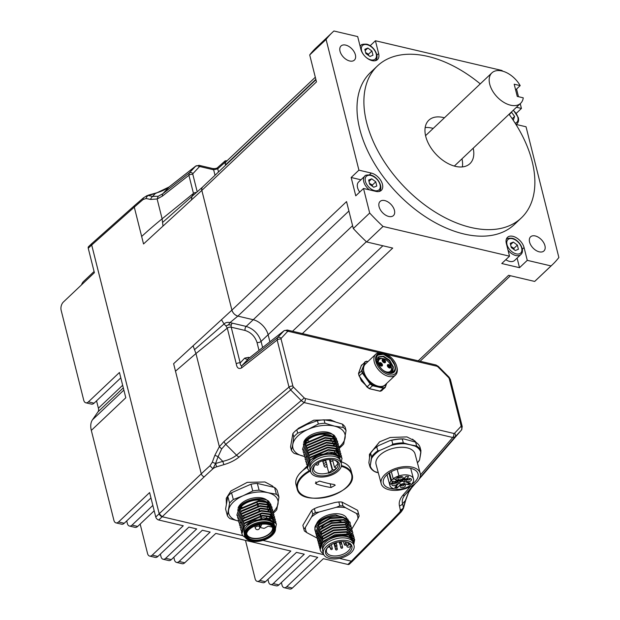 <?xml version="1.0" encoding="UTF-8"?>
<svg xmlns="http://www.w3.org/2000/svg" width="620" height="620" viewBox="0 0 620 620"><rect width="100%" height="100%" fill="white"/><g stroke="black" fill="none" stroke-linecap="round" stroke-linejoin="round"><path stroke-width="0.93" d="M118.583 521.947A5.983 3.488 103.2 0 1 115.987 522.877L121.629 524.21A5.983 3.488 -76.8 0 0 124.225 523.272L118.583 521.947L149.614 492.575L155.752 517.003A2.991 1.821 46.6 0 0 158.728 520.002L162.177 516.739L242.846 535.696L162.184 516.731L159.208 513.732L91.706 245.008L92.039 243.373M352.958 560.728A2.991 1.821 -133.4 0 1 352.796 560.922A2.991 1.821 -133.4 0 1 351.354 561.193L391.422 520.792A2.991 1.821 44.8 0 0 392.902 520.49L352.819 560.868L351.339 561.178L339.481 558.388M323.81 554.706L262.981 540.415M304.296 397.978L293.477 387.113L290.656 389.949L301.483 400.814L304.149 402.574A2.991 1.744 -76.8 0 0 305.226 398.528L304.296 397.978L236.577 455.181A4.487 2.426 50.1 0 0 239.181 456.986L304.149 402.574L452.716 437.488L455.049 436.906L461.497 430.009M293.477 387.113L292.911 386.167A2.991 1.612 165.9 0 0 288.99 387.089L290.656 389.949L225.75 444.315L236.577 455.181C232.911 458.041 228.323 460.102 222.797 461.357L223.882 464.651C229.919 462.884 235.019 460.327 239.181 456.986M292.911 386.167L281.077 339.078A2.991 1.612 165.9 0 0 277.163 340L288.99 387.089L224.099 441.44A4.487 2.426 50.1 0 0 225.75 444.315L221.665 448.919L218.093 456.646L214.869 455.297A580.018 578.011 -161.9 0 0 212.311 462.218L210.01 465.76L212.924 468.813L215.566 463.528L212.311 462.218M281.077 339.078L281.209 338.295A2.991 2.372 -137 0 0 277.528 337.683L277.163 340L241.622 367.892C238.692 369.342 236.91 367.993 236.274 363.855A2.991 1.612 -14.1 0 1 240.188 362.933C240.18 364.924 240.777 365.808 241.971 365.583A4.487 2.511 51.9 0 0 241.622 367.892M281.209 338.295L287.579 331.475A2.991 2.372 -136.9 0 0 283.898 330.863L277.528 337.683L241.971 365.583L248.76 358.438M284.13 330.654L248.341 358.763A2.991 2.372 -136.9 0 1 244.66 358.151L248.403 357.353L248.891 358.306M287.579 331.475L288.331 331.312A2.991 1.744 -76.8 0 0 287.293 330.034A2.991 1.744 -76.8 0 0 287.285 330.034A2.991 1.744 -76.8 0 0 287.262 330.034M386.764 354.446L436.922 366.234A2.991 1.744 -76.8 0 0 435.883 364.955A2.991 1.744 -76.8 0 0 435.875 364.955L438.239 366.312M436.922 366.234L437.852 366.784L438.247 366.312L449.058 377.169L450.407 379.494L462.233 426.583A2.991 1.612 -14.1 0 1 462.233 426.591A2.991 1.612 -14.1 0 1 462.241 426.607L461.482 430.032L419.197 479.051M437.852 366.784L448.663 377.642L449.058 377.169M448.663 377.642L449.229 378.588A2.991 1.612 -14.1 0 1 450.407 379.494M449.229 378.588L461.055 425.677A2.991 1.612 -14.1 0 1 462.233 426.583M461.055 425.677L460.924 426.459A2.991 2.372 43.1 0 1 461.435 430.079L419.197 479.043M460.924 426.459L454.545 433.279A2.991 2.372 43.1 0 1 455.049 436.906L419.849 477.718M454.545 433.279L453.793 433.442A2.991 1.744 103.2 0 1 452.716 437.488L420.422 474.928M411.603 487.855A4.487 2.922 -139.2 0 1 411.556 487.909A4.487 2.922 -139.2 0 1 411.51 487.963L415.632 483.182L411.556 487.909L408.355 492.784L405.333 500.642A4.487 0.651 15.2 0 0 405.604 500.503L403.667 507.548C403.876 508.059 401.062 512.29 400.822 512.275L399.311 512.608L403.403 507.671A4.487 0.597 15.4 0 0 403.667 507.548M215.566 463.528L222.797 461.357L218.093 456.646A577.708 575.91 20.1 0 0 215.566 463.528L216.659 466.821A6.611 3.635 165.1 0 0 212.924 468.813A427.164 234.639 165.1 0 0 204.251 476.811A2.991 1.759 -133.5 0 1 201.275 473.812A430.14 236.243 -14.9 0 1 210.01 465.76M403.403 507.671L402.558 503.603L405.333 500.642A577.708 179.102 108 0 1 403.403 507.671A4.487 3.743 168.3 0 1 400.311 509.973A6.611 3.635 -14.9 0 1 399.311 512.608A427.164 234.639 -14.9 0 1 391.422 520.792M414.106 484.367L405.124 494.783C402.566 497.907 401.714 500.844 402.558 503.603A4.487 3.743 168.3 0 1 399.466 505.912C398.683 502.541 399.776 499.046 402.736 495.419L410.308 486.646M408.355 492.784L411.51 487.963L405.124 494.783A4.487 2.922 -139.2 0 1 402.736 495.419M192.959 173.584A2.991 2.372 -136.9 0 0 189.27 172.972L188.906 175.29A2.991 1.612 -14.1 0 1 192.828 174.367L192.959 173.584L199.338 166.764A2.991 2.372 -136.9 0 0 195.657 166.152L199.051 165.323A2.991 1.744 103.2 0 1 200.09 166.602L199.338 166.764M193.696 194.936L191.991 196.408L193.463 193.409L188.906 175.29L162.463 196.052A4.487 2.511 -128.1 0 1 162.812 193.742L189.27 172.972L195.657 166.152L169.19 186.922A4.487 2.511 -128.1 0 1 169.361 186.76A4.487 2.511 -128.1 0 1 169.562 186.628M148.242 195.494L155.504 193.479L169.19 186.922L162.812 193.742L158.201 196.261L152.737 196.439A577.708 207.32 -16.8 0 1 148.242 195.494A4.487 3.518 102.3 0 0 146.072 198.516L143.127 199.501L143.437 197.881L147.111 195.579L148.242 195.494L147.111 195.579M92.055 243.365L134.633 205.491A2.991 1.813 48.3 0 0 134.292 207.142A430.148 227.184 -13.3 0 1 143.127 199.501M148.258 195.176L155.519 193.169L152.737 196.439A4.487 3.488 101.6 0 0 150.606 199.438A580.018 205.437 163.2 0 1 146.072 198.516M158.201 196.261L157.131 198.981L150.606 199.438M200.09 166.602L213.644 169.795A2.991 1.744 -76.8 0 0 212.606 168.516C215.349 168.787 217.171 168.346 218.07 167.175A2.991 1.813 48.4 0 0 217.728 168.826L213.644 169.795L215.024 175.274M236.274 363.855L227.3 328.12A2.991 1.612 -14.1 0 1 231.213 327.197L245.101 330.46A2.991 1.744 103.2 0 1 246.187 326.415C253.534 328.84 258.494 333.839 261.074 341.403L262.617 347.541M315.937 79.748L202.453 187.17A5.983 3.635 46.6 0 0 201.833 190.402L231.903 310.116L221.479 319.711L224.037 323.997C225.61 322.462 227.594 322.005 229.989 322.609L237.847 316.115C234.91 315.146 232.934 313.154 231.903 310.132L201.833 190.394L191.41 199.973L191.991 196.408L162.556 222.464L162.998 226.083L143.538 243.962L134.292 207.142L91.706 245.008M221.479 319.711L193.076 345.813L194.51 349.665L224.037 323.997M244.66 358.151L240.188 362.933L231.213 327.197A2.991 1.744 103.2 0 1 231.276 325.019L228.493 324.857L225.928 325.942L224.029 324.004M228.493 324.857L229.989 322.609L232.291 323.152A2.991 1.744 -76.8 0 0 231.276 325.019M517.103 258.091L519.514 267.693L501.774 263.523L509.532 256.176L383.013 226.447L366.629 241.947A159.968 97.27 46.6 0 1 353.315 228.54L346.549 201.601L231.903 310.116A5.983 3.635 46.6 0 0 237.863 316.115L253.231 319.726A14.95 9.091 -133.4 0 1 268.127 334.722L269.909 341.822L268.127 334.722L261.074 341.403A2.991 1.612 165.9 0 1 257.013 342.457L259.005 350.37M195.54 193.308L195.339 192.533L196.571 192.394M202.57 187.062L193.68 194.944M227.129 160.712L225.192 160.844L224.858 162.479L217.728 168.826L218.511 171.972M202.492 187.132L201.725 188.589L201.833 190.394M315.309 77.244L226.091 161.696A5.983 3.635 46.6 0 0 225.471 164.928L224.858 162.479M225.928 325.942L227.3 328.12L195.959 353.54L219.348 446.687L214.869 455.297M115.987 522.877A5.983 3.488 103.2 0 1 113.902 520.32L91.318 430.412L125.798 397.769L119.451 372.488L88.42 401.861A5.983 3.488 103.2 0 1 85.823 402.799A5.983 3.488 103.2 0 1 83.739 400.241L61.132 310.217A5.983 3.488 103.2 0 1 63.349 302.064L94.38 272.692L88.249 248.263L91.69 245.001A2.991 1.821 -133.4 0 1 92 243.381A2.991 1.821 -133.4 0 1 92.202 243.234M85.823 402.799L91.466 404.124A5.983 3.488 -76.8 0 0 94.062 403.186L88.42 401.861M120.799 377.875L94.062 403.186M94.077 271.49L83.498 281.511A5.983 3.488 103.2 0 0 81.53 284.851M152.838 505.409L132.029 525.109A5.983 3.488 103.2 0 1 129.433 526.039A5.983 3.488 103.2 0 1 127.356 523.482L126.713 520.916M91.318 430.412A22.088 13.431 -133.4 0 1 92.496 419.771L98.007 411.82A7.479 4.542 46.6 0 0 98.402 408.216L96.549 400.838M284.107 587.675L289.749 589A5.983 3.488 -76.8 0 0 292.346 588.062L286.704 586.737A5.983 3.488 103.2 0 1 284.107 587.675A5.983 3.488 103.2 0 1 282.022 585.117L281.379 582.552M158.728 520.002L183.257 525.768L152.225 555.14A5.983 3.488 103.2 0 1 149.629 556.078L155.271 557.403A5.983 3.488 -76.8 0 0 157.868 556.466L188.899 527.093L196.703 528.922L165.672 558.302A5.983 3.488 103.2 0 1 163.076 559.232L168.725 560.558A5.983 3.488 -76.8 0 0 171.314 559.628L202.345 530.255L210.149 532.084L179.118 561.457A5.983 3.488 103.2 0 1 176.522 562.394L182.172 563.72A5.983 3.488 -76.8 0 0 184.768 562.782L215.799 533.409L290.834 551.048L259.803 580.421A5.983 3.488 103.2 0 1 257.207 581.351L262.857 582.684A5.983 3.488 -76.8 0 0 265.445 581.746L296.476 552.374L304.281 554.202L273.25 583.575A5.983 3.488 103.2 0 1 270.661 584.513L276.303 585.838A5.983 3.488 -76.8 0 0 278.899 584.908L309.93 555.528L317.735 557.365L286.704 586.737M339.458 558.395L351.354 561.193L347.905 564.456L323.377 558.69L292.346 588.062M323.818 554.722L262.958 540.423M270.661 584.513A5.983 3.488 103.2 0 1 268.576 581.955L267.933 579.39M257.207 581.351A5.983 3.488 103.2 0 1 255.13 578.793L245.481 540.384M176.522 562.394A5.983 3.488 103.2 0 1 174.445 559.837L173.802 557.271M163.076 559.232A5.983 3.488 103.2 0 1 160.999 556.675L160.355 554.117M149.629 556.078A5.983 3.488 103.2 0 1 147.552 553.521L140.159 524.078M129.433 526.039L135.075 527.364A5.983 3.488 -76.8 0 0 137.671 526.434L132.029 525.109M204.251 476.811L162.184 516.731A2.991 1.821 -133.4 0 1 159.193 513.74L91.69 245.001M150.962 497.961L124.225 523.272M154.186 510.795L137.671 526.434M347.905 564.456A2.991 1.821 46.6 0 0 349.347 564.185L352.796 560.922M92 243.381L88.552 246.644A2.991 1.821 46.6 0 0 88.249 248.263M344.007 517.886L347.727 521.001M347.998 521.707L348.146 522.939M346.557 526.946L347.308 525.807M347.642 525.125L347.928 524.35M347.758 521.017L344.588 518.049M322.896 538.509L321.517 537.904M320.904 537.563L320.075 536.997M319.378 536.393L319.006 535.99M318.967 535.943L318.502 535.331M318.223 534.851L317.781 533.735M344.65 520.304L348.37 523.419M347.2 529.356L347.952 528.217M348.285 527.543L348.572 526.76M348.401 523.435L345.231 520.467M317.758 533.634L318.223 534.796M318.517 535.293L318.974 535.889M319.013 535.936L319.409 536.346M320.106 536.936L320.951 537.509M321.563 537.842L322.904 538.416M318.889 537.269L320.92 532.123M349.951 529.031L350.106 530.232M350.029 531.046L349.913 531.572M349.897 531.635L349.634 532.394M349.3 533.084L348.572 534.207M348.487 534.184L349.238 533.045M349.572 532.371L349.858 531.588M349.874 531.534L349.99 531.022M350.075 530.185L349.928 528.945M319.711 540.973L319.61 540.508L319.711 540.973M319.533 539.679L321.563 534.533M349.029 536.734L349.882 535.463M350.215 534.781L350.502 534.006M321.09 535.029L319.509 539.726M320.354 543.391L320.253 542.926L320.354 543.391M320.176 542.097L322.206 536.951M347.231 529.961L350.943 533.076L347.812 530.123M351.362 535.014L351.215 533.774L351.393 535.06M351.315 535.874L351.207 536.401M351.183 536.463L350.688 537.718M350.633 537.679L351.145 536.416M321.733 537.447L320.153 542.144M320.819 544.507L322.849 539.361M347.874 532.371L351.594 535.486M351.618 535.51L348.456 532.541M322.377 539.857L320.796 544.554M348.517 534.789L352.493 538.586L352.679 539.888M352.648 539.842L352.47 538.486L349.099 534.952M315.464 531.712L314.882 527.55A17.941 9.858 -14.9 0 1 335.862 514.949L347.851 519.118M315.192 530.968C312.798 524.489 324.446 515.646 335.862 514.949M316.107 534.122L315.797 533.254L318.998 524.869L330.429 518.506L343.348 517.723L350.145 522.807L350.3 523.714M315.076 530.519L315.433 531.371M350.145 522.807L349.974 522.164L343.185 517.088L330.266 517.863L318.835 524.226L315.665 532.743M316.75 536.54L316.44 535.672L319.641 527.287L331.072 520.924L343.992 520.141L350.788 525.218L350.943 526.132M315.719 532.937L316.076 533.789M350.788 525.218L343.837 519.506L330.917 520.281L319.478 526.636L316.308 535.161M317.394 538.951L317.084 538.082L320.284 529.697L331.716 523.342L344.635 522.552L351.431 527.628L351.587 528.542M351.431 527.636L351.261 526.992L344.48 521.916L331.56 522.691L320.122 529.054L316.952 537.571M318.037 541.369L317.727 540.5L320.928 532.115L332.351 525.752L345.278 524.97L352.075 530.038L352.23 530.96M352.075 530.046L345.123 524.334L332.196 525.109L320.765 531.472L317.595 539.989M318.68 543.779L318.37 542.911L321.579 534.518L333.017 528.163L345.937 527.388L352.726 532.471L352.873 533.37M352.718 532.464L352.548 531.821L345.759 526.744L332.839 527.527L321.408 533.882L318.238 542.399M319.323 546.197L319.021 545.329L322.222 536.936L333.661 530.581L346.58 529.798L353.369 534.882L353.516 535.788M353.369 534.874L346.402 529.154L333.483 529.937L322.051 536.3L318.882 544.817M319.966 548.607L319.664 547.739L322.865 539.354L334.304 532.991L347.223 532.216L354.012 537.292L354.167 538.199M354.183 538.54L353.369 541.663M354.012 537.292L353.842 536.649L347.045 531.572L334.126 532.355L322.695 538.71L319.525 547.228M353.478 543.414L353.067 540.779A16.143 8.866 165.1 0 0 351.772 538.749C342.085 530.519 324.183 539.408 322.322 543.089A17.941 9.858 165.1 0 0 320.238 549.901A17.941 9.858 165.1 0 0 320.269 550.025A17.941 9.858 165.1 0 0 323.454 553.823A15.849 8.703 -14.9 0 1 323.415 553.707A15.849 8.703 -14.9 0 1 336.389 541.237A15.849 8.703 -14.9 0 1 354.012 545.429A15.849 8.703 -14.9 0 1 354.043 545.546A15.849 8.703 -14.9 0 1 341.07 558.008A15.849 8.703 -14.9 0 1 323.446 553.815M322.322 543.089L330.127 537.238L340.675 534.3L350.021 535.277L354.656 539.71L353.772 544.523M353.601 543.88L354.555 539.385M354.656 539.702L347.688 533.983L334.761 534.765L323.33 541.128L320.168 549.646M346.836 542.082A12.408 6.82 -14.9 0 1 350.037 544.468L348.494 545.143A1.79 0.984 165.1 0 0 347.037 546.553A1.79 0.984 165.1 0 0 349.052 547.042L350.943 546.522A12.71 6.983 165.1 0 0 350.393 544.624M350.587 546.615A12.408 6.82 -14.9 0 1 339.287 555.474A12.408 6.82 -14.9 0 1 326.507 551.939A12.408 6.82 -14.9 0 1 326.484 551.854A12.408 6.82 -14.9 0 1 327.941 547.119M325.608 553.226A13.601 7.471 -14.9 0 1 327.562 547.522A13.601 7.471 -14.9 0 1 347.371 542.236A13.601 7.471 -14.9 0 1 351.85 546.026A13.601 7.471 -14.9 0 1 340.829 556.799A13.601 7.471 -14.9 0 1 325.608 553.226M354.043 545.546L353.4 543.128A15.849 8.703 165.1 0 0 353.369 543.019A15.849 8.703 165.1 0 0 335.746 538.827A15.849 8.703 165.1 0 0 322.772 551.296A15.849 8.703 165.1 0 0 322.803 551.405M352.679 541.578L352.594 541.275A15.546 8.54 165.1 0 0 335.172 537.083A15.546 8.54 165.1 0 0 322.547 549.281L322.632 549.591M346.208 526.853A15.849 8.703 165.1 0 0 346.983 525.62M347.278 524.977A15.849 8.703 165.1 0 0 347.588 524.047M347.75 523.071A15.849 8.703 165.1 0 0 347.766 522.458M347.409 520.816A15.849 8.703 165.1 0 0 346.627 519.506M346.301 519.134A15.849 8.703 165.1 0 0 345.332 518.304M342.697 516.987A15.849 8.703 165.1 0 0 329.848 517.126A15.849 8.703 165.1 0 0 317.3 526M346.766 518.398A15.849 8.703 165.1 0 0 329.204 514.708A15.849 8.703 165.1 0 0 316.51 523.978M316.231 525.132A15.849 8.703 165.1 0 0 316.339 527.147L316.409 527.426M345.565 524.435A15.849 8.703 165.1 0 0 346.332 523.202M346.634 522.567A15.849 8.703 165.1 0 0 346.944 521.629M346.96 521.567A15.849 8.703 165.1 0 0 347.045 521.172M347.107 520.653A15.849 8.703 165.1 0 0 347.123 520.234M304.079 529.929L303.033 526.008A28.404 15.601 -14.9 0 1 302.878 525.287L303.924 529.209A28.404 15.601 165.1 0 0 304.079 529.929A28.404 15.601 165.1 0 0 304.451 531.022L306.939 532.72A26.908 14.779 -14.9 0 1 305.381 527.395L311.55 516.979A26.908 14.779 -14.9 0 1 319.207 512.004L336.265 507.323A26.908 14.779 -14.9 0 1 345.472 507.671L356.361 513.414A26.908 14.779 -14.9 0 1 357.918 518.739L351.803 529.069M303.924 529.209L305.381 527.395M357.918 518.739L359.135 516.026A28.404 15.601 165.1 0 0 358.972 515.298L357.934 511.376A28.404 15.601 165.1 0 0 357.562 510.283L341.938 502.053L342.984 505.974L345.472 507.671M358.972 515.298A28.404 15.601 165.1 0 0 358.608 514.205L357.562 510.283M341.139 521.482A12.408 6.82 165.1 0 0 321.741 527.605M346.797 532.123L347.27 533.898M347.216 533.89L346.743 532.115M353.09 540.834L351.772 538.749M348.332 520.01L348.727 521.722M348.735 522.226L348.541 523.52M348.401 523.978L348.184 524.543M348.161 524.59L347.859 525.218M347.456 525.9L346.665 526.969M316.913 537.447L317.084 538.082L306.939 532.72M319.207 512.004L315.379 512.57A28.404 15.601 165.1 0 0 312.767 514.267L311.55 516.979M312.767 514.267L311.721 510.345A28.404 15.601 -14.9 0 1 314.332 508.648L317.913 507.175L334.971 502.495L338.799 501.936L339.845 505.858L336.265 507.323M302.878 525.287L311.721 510.345M358.608 514.205L356.361 513.414M342.984 505.974A28.404 15.601 165.1 0 0 339.845 505.858M314.332 508.648L315.379 512.57M341.938 502.053A28.404 15.601 165.1 0 0 338.799 501.936M329.383 521.466L334.42 520.141M389.151 489.785A20.181 11.09 -14.9 0 1 381.207 483.685A20.181 11.09 -14.9 0 1 390.499 470.634A20.181 11.09 -14.9 0 1 412.269 467.178A20.181 11.09 -14.9 0 1 420.213 473.285A20.181 11.09 -14.9 0 1 410.921 486.328A20.181 11.09 -14.9 0 1 389.151 489.785A20.181 11.09 -14.9 0 1 381.207 483.685A20.181 11.09 -14.9 0 1 390.492 470.634A20.181 11.09 -14.9 0 1 412.269 467.178A20.181 11.09 -14.9 0 1 420.213 473.285A20.181 11.09 -14.9 0 1 410.928 486.328A20.181 11.09 -14.9 0 1 389.151 489.785M407.123 447.865A20.181 11.09 165.1 0 0 385.346 451.321A20.181 11.09 165.1 0 0 376.061 464.364L381.207 483.685L376.061 464.364A20.181 11.09 165.1 0 1 385.346 451.321A20.181 11.09 165.1 0 1 407.115 447.865A20.181 11.09 165.1 0 1 415.059 453.972A20.181 11.09 165.1 0 0 407.115 447.865M390.429 488.529A17.941 9.858 165.1 0 0 395.103 489.064A17.941 9.858 165.1 0 1 390.437 488.529A17.941 9.858 165.1 0 1 383.377 483.104A17.941 9.858 165.1 0 0 390.437 488.529M410.843 484.871A17.941 9.858 165.1 0 0 418.043 473.858A17.941 9.858 165.1 0 0 410.99 468.433A17.941 9.858 165.1 0 0 391.631 471.502A17.941 9.858 165.1 0 0 383.377 483.104A17.941 9.858 165.1 0 1 391.631 471.51A17.941 9.858 165.1 0 1 410.982 468.433A17.941 9.858 165.1 0 1 418.043 473.858A17.941 9.858 165.1 0 1 410.843 484.871M391.321 471.673L393.219 478.764A12.261 6.735 -14.9 0 1 405.441 474.874A12.261 6.735 -14.9 0 1 413.517 478.942A12.261 6.735 -14.9 0 1 403.411 488.607A12.261 6.735 -14.9 0 1 389.833 485.259A12.261 6.735 -14.9 0 1 390.988 480.942L388.918 473.168M404.372 484.538A2.689 1.48 -14.9 0 1 405.069 484.848A2.689 1.48 -14.9 0 1 404.612 486.832A2.689 1.48 -14.9 0 1 401.287 487.553A2.689 1.48 -14.9 0 1 400.288 486.119A2.689 1.48 -14.9 0 1 404.372 484.538A2.689 1.48 -14.9 0 1 405.069 484.848A2.689 1.48 -14.9 0 1 404.62 486.832A2.689 1.48 -14.9 0 1 401.287 487.553A2.689 1.48 -14.9 0 1 400.288 486.119A2.689 1.48 -14.9 0 1 404.372 484.538M400.83 485.429A1.79 0.984 165.1 0 0 401.481 485.84A1.79 0.984 165.1 0 0 402.783 485.786A1.79 0.984 165.1 0 0 404.256 484.514M410.425 478.617A2.689 1.48 -14.9 0 1 411.122 478.927A2.689 1.48 -14.9 0 1 410.673 480.911A2.689 1.48 -14.9 0 1 407.34 481.632A2.689 1.48 -14.9 0 1 406.34 480.198A2.689 1.48 -14.9 0 1 410.425 478.617A2.689 1.48 -14.9 0 1 411.122 478.927A2.689 1.48 -14.9 0 1 410.673 480.911A2.689 1.48 -14.9 0 1 407.34 481.632A2.689 1.48 -14.9 0 1 406.34 480.198A2.689 1.48 -14.9 0 1 410.425 478.617M402.062 476.656A2.689 1.48 -14.9 0 1 402.76 476.958A2.689 1.48 -14.9 0 1 402.31 478.95A2.689 1.48 -14.9 0 1 398.978 479.671A2.689 1.48 -14.9 0 1 397.986 478.237A2.689 1.48 -14.9 0 1 402.062 476.656A2.689 1.48 -14.9 0 1 402.76 476.958A2.689 1.48 -14.9 0 1 402.31 478.95A2.689 1.48 -14.9 0 1 398.978 479.671A2.689 1.48 -14.9 0 1 397.978 478.237A2.689 1.48 -14.9 0 1 402.062 476.656M398.521 477.547A1.79 0.984 165.1 0 0 399.171 477.958A1.79 0.984 165.1 0 0 400.474 477.904A1.79 0.984 165.1 0 0 401.954 476.633M396.01 482.577A2.689 1.48 -14.9 0 1 396.707 482.879A2.689 1.48 -14.9 0 1 396.25 484.863A2.689 1.48 -14.9 0 1 392.925 485.584A2.689 1.48 -14.9 0 1 391.925 484.158A2.689 1.48 -14.9 0 1 396.01 482.577A2.689 1.48 -14.9 0 1 396.707 482.879A2.689 1.48 -14.9 0 1 396.257 484.863A2.689 1.48 -14.9 0 1 392.925 485.592A2.689 1.48 -14.9 0 1 391.925 484.158A2.689 1.48 -14.9 0 1 396.01 482.577M392.468 483.468A1.79 0.984 165.1 0 0 393.119 483.879A1.79 0.984 165.1 0 0 394.94 483.623A1.79 0.984 165.1 0 0 395.893 482.554M403.566 478.826A2.689 1.48 -14.9 0 1 402.527 480.663A2.689 1.48 -14.9 0 1 399.489 481.197A2.689 1.48 -14.9 0 1 398.412 480.299A2.689 1.48 -14.9 0 0 399.489 481.197A2.689 1.48 -14.9 0 0 402.527 480.663A2.689 1.48 -14.9 0 0 403.566 478.826M393.219 478.764L394.397 479.043A1.945 1.069 -14.9 0 1 395.118 479.524L398.986 480.43A2.991 1.643 165.1 0 0 403.062 479.314L406.146 476.3L408.379 476.408L408.51 476.857L405.426 479.872A2.991 1.643 165.1 0 0 404.899 481.197A2.991 1.643 165.1 0 0 406.077 482.096L410.332 483.104L409.44 484.553L404.364 483.771A2.991 1.643 165.1 0 0 400.288 484.894L397.203 487.909L394.971 487.8L394.839 487.351L397.924 484.336A2.991 1.643 165.1 0 0 398.451 483.011L397.808 480.601A2.991 1.643 165.1 0 0 397.8 480.578A2.991 1.643 165.1 0 0 397.459 480.074M405.248 481.717L403.721 481.36A2.991 1.643 165.1 0 0 401.551 481.461A2.991 1.643 165.1 0 0 399.644 482.476L398.373 483.724M404.341 478.067A2.991 1.643 165.1 0 0 404.256 478.779L404.899 481.197A2.991 1.643 165.1 0 0 406.077 482.096L410.471 483.546L408.627 484.77L404.364 483.771A2.991 1.643 165.1 0 0 400.288 484.894L397.211 487.909L394.971 487.8L394.839 487.351L397.924 484.336A2.991 1.643 165.1 0 0 398.451 483.011A2.991 1.643 165.1 0 0 397.273 482.104L393.406 481.197A1.945 1.069 -14.9 0 1 392.166 481.221L390.988 480.942M419.942 446.927A26.776 14.71 165.1 0 0 415.625 442.161L416.656 446.02A26.776 14.71 165.1 0 1 420.964 450.794L419.942 446.927M369.9 466.589L370.241 465.821A26.18 14.376 -14.9 0 0 376.046 472.239L374.216 471.355L378.301 472.765L376.038 472.231A26.18 14.376 -14.9 0 1 370.241 465.821L369.892 466.581A26.776 14.71 165.1 0 0 374.216 471.355A26.776 14.71 165.1 0 1 369.892 466.581L368.869 462.714L369.582 457.366L370.558 452.988L371.589 456.847A26.776 14.71 165.1 0 1 377.781 450.786L376.759 446.919A26.776 14.71 165.1 0 0 372.411 450.678A26.776 14.71 165.1 0 0 370.566 452.98L371.589 456.839A26.776 14.71 165.1 0 1 377.789 450.779L379.843 450.422L391.026 445.501A26.18 14.376 -14.9 0 1 405.162 443.773L403.325 442.889L402.287 439.022L403.876 438.945A26.18 14.376 165.1 0 0 389.74 440.673L391.786 440.316A26.776 14.71 165.1 0 1 402.295 439.022L403.86 438.945A26.18 14.376 165.1 0 0 389.732 440.68L391.778 440.316A26.776 14.71 165.1 0 1 402.287 439.022L403.325 442.889A26.776 14.71 165.1 0 0 392.817 444.176L391.786 440.316M376.759 446.919L378.556 445.594A26.18 14.376 165.1 0 0 372.775 450.291L372.411 450.678A26.776 14.71 165.1 0 0 370.558 452.988M417.423 462.822A26.776 14.71 165.1 0 0 419.267 460.528L419.616 459.769A26.18 14.376 -14.9 0 1 417.423 462.814A26.776 14.71 165.1 0 0 419.275 460.521L419.616 459.761A26.18 14.376 -14.9 0 1 417.423 462.814M389.732 440.68L378.556 445.594A26.18 14.376 165.1 0 0 372.775 450.291L372.411 450.678A26.776 14.71 165.1 0 1 376.751 446.927L378.549 445.594M371.589 456.839L370.241 465.821L371.504 458.568A26.18 14.376 -14.9 0 1 379.843 450.422L391.019 445.509L392.817 444.176A26.776 14.71 165.1 0 1 403.318 442.889L415.082 446.106A26.18 14.376 -14.9 0 1 420.879 452.522L419.934 446.919A26.776 14.71 165.1 0 0 415.617 442.153L403.876 438.945M391.778 440.316L392.809 444.176L391.019 445.509A26.18 14.376 -14.9 0 1 405.154 443.773L416.656 446.02A26.776 14.71 165.1 0 1 420.964 450.786L419.616 459.769L420.879 452.515A26.18 14.376 -14.9 0 0 415.075 446.098L416.648 446.02L415.617 442.153M377.82 355.159L383.47 354.291L390.848 359.034L394.646 365.002M392.328 360.53C388.74 356.12 385.105 353.857 381.432 353.741A12.261 7.455 46.6 0 0 377.875 355.105A12.261 7.455 46.6 0 0 376.433 357.771C375.813 360.739 377.541 364.49 381.633 369.032A11.261 6.843 46.6 0 0 387.469 372.868A11.261 6.843 46.6 0 0 395.103 370.59A11.261 6.843 46.6 0 0 392.328 360.53C396.738 367.435 395.885 371.682 389.755 373.263A10.656 6.479 46.6 0 1 387.26 372.798M392.522 372.744L393.406 366.986L389.639 360.236L383.423 356.144L378.332 356.872L377.456 362.421L378.355 364.63L381.633 369.032M378.13 357.081L383.175 356.585L389.182 360.584L392.925 367.102L392.336 372.829M377.479 358.112L382.044 358.422M391.453 369.985L391.236 373.163M391.53 373.101L391.638 368.458M384.416 358.996L377.611 357.841M377.138 359.484L378.774 359.608M389.786 372.24L389.794 373.263M390.166 373.271L390.205 371.845M379.2 359.22L377.185 359.12M386.26 383.811L385.02 385.392L382.897 386.562L378.099 386.586C373.69 385.4 369.846 382.618 366.56 378.247L363.506 371.892L363.553 366.273L364.746 364.258L366.529 362.964M359.019 375.41A16.143 9.819 46.6 0 0 359.181 375.937L362.677 372.814A16.143 9.819 -133.4 0 1 362.08 370.442L365.033 362.103A16.143 9.819 -133.4 0 1 366.722 361.382L367.9 361.662M358.631 373.705L362.08 370.442M396.567 365.94L396.808 366.769A14.353 8.726 -133.4 0 1 396.963 367.327A14.353 8.726 -133.4 0 1 395.475 375.085A14.353 8.726 -133.4 0 1 383.757 374.341A14.353 8.726 -133.4 0 1 374.263 361.995A14.353 8.726 -133.4 0 1 375.743 354.237A14.353 8.726 -133.4 0 1 384.121 353.369L384.935 353.656A13.16 7.998 -133.4 0 1 396.567 365.94A13.16 7.998 -133.4 0 1 396.707 366.451A13.16 7.998 -133.4 0 1 388.996 374.759A13.16 7.998 -133.4 0 1 375.898 361.569A13.16 7.998 -133.4 0 1 384.935 353.656M385.4 357.57L389.128 360.67L391.941 364.521M386.369 383.71L385.206 387.508L381.711 390.399M383.47 387.849A16.143 9.819 -133.4 0 0 385.152 387.128L385.206 387.508A16.445 9.998 -133.4 0 1 383.408 388.267L383.47 387.849L372.736 385.33A16.143 9.819 -133.4 0 1 370.45 383.679L362.677 372.814M364.707 362.01A16.445 9.998 -133.4 0 1 366.435 361.29L366.722 361.382M361.538 364.994L358.554 373.418A16.445 9.998 46.6 0 0 359.189 375.937L367.001 386.942L370.14 383.966L362.289 373A16.445 9.998 -133.4 0 1 361.654 370.481L365.033 362.103L361.584 365.366M372.736 385.33L372.574 385.725A16.445 9.998 -133.4 0 1 370.14 383.966L370.45 383.679M380.021 391.112L383.408 388.267L372.574 385.725L369.288 388.593A16.143 9.819 46.6 0 1 367.001 386.942L367.04 386.903A16.445 9.998 46.6 0 0 369.466 388.663L380.308 391.204A16.445 9.998 46.6 0 0 382.098 390.445M367.04 386.903L359.228 376.077M380.354 362.63A2.093 1.271 46.6 0 0 379.099 363.274A2.093 1.271 46.6 0 0 381.215 366.056A2.093 1.271 46.6 0 0 381.757 366.079A2.093 1.271 46.6 0 0 382.339 364.428A2.093 1.271 46.6 0 0 380.354 362.63M381.494 366.094A1.79 1.093 46.6 0 0 381.672 365.971A1.79 1.093 46.6 0 0 381.626 364.444A1.79 1.093 46.6 0 0 380.068 363.204A1.79 1.093 46.6 0 0 379.208 363.367A1.79 1.093 46.6 0 0 379.068 363.537M383.416 359.329A2.093 1.271 46.6 0 0 382.16 359.972A2.093 1.271 46.6 0 0 384.276 362.747A2.093 1.271 46.6 0 0 384.819 362.778A2.093 1.271 46.6 0 0 385.4 361.119A2.093 1.271 46.6 0 0 383.416 359.329M384.555 362.793A1.79 1.093 46.6 0 0 384.733 362.669A1.79 1.093 46.6 0 0 384.687 361.142A1.79 1.093 46.6 0 0 383.137 359.902A1.79 1.093 46.6 0 0 382.269 360.065A1.79 1.093 46.6 0 0 382.137 360.236M388.632 364.576A2.093 1.271 46.6 0 0 387.376 365.219A2.093 1.271 46.6 0 0 389.492 368.001A2.093 1.271 46.6 0 0 390.034 368.024A2.093 1.271 46.6 0 0 390.615 366.374A2.093 1.271 46.6 0 0 388.632 364.576M389.763 368.04A1.79 1.093 46.6 0 0 389.949 367.916A1.79 1.093 46.6 0 0 389.903 366.389A1.79 1.093 46.6 0 0 388.345 365.149A1.79 1.093 46.6 0 0 387.477 365.312A1.79 1.093 46.6 0 0 387.345 365.482M381.362 366.079A1.79 1.093 46.6 0 0 379.548 363.692A1.79 1.093 46.6 0 0 379.076 363.669M384.423 362.778A1.79 1.093 46.6 0 0 382.618 360.39A1.79 1.093 46.6 0 0 382.145 360.367M389.639 368.024A1.79 1.093 46.6 0 0 387.826 365.637A1.79 1.093 46.6 0 0 387.353 365.614M381.23 366.056A2.317 1.411 46.6 0 0 379.091 363.8M384.292 362.754A2.317 1.411 46.6 0 0 382.16 360.499M389.507 368.001A2.317 1.411 46.6 0 0 387.368 365.746M309.977 471.254A27.931 15.345 165.1 0 0 308.659 497.457A27.931 15.345 165.1 0 0 346.51 487.235A27.931 15.345 165.1 0 0 341.31 466.341M331.111 487.529L335.219 485.204L334.196 484.514A113.522 67.952 45.7 0 1 319.533 481.074L315.363 483.143L316.456 484.088A113.522 67.952 -134.3 0 0 331.111 487.529L330.119 483.794M307.381 467.317A28.404 15.601 165.1 0 0 296.035 484.708L297.089 488.661C300.801 508.911 358.848 493.435 351.982 474.029A28.404 15.601 165.1 0 0 341.45 465.597M351.982 474.029L350.928 470.076A28.404 15.601 165.1 0 0 341.62 461.993M334.017 445.361L334.746 444.238M335.079 443.548L335.342 442.789M335.102 439.402L331.382 436.286M333.932 445.338L334.684 444.207M335.017 443.525L335.296 442.742M335.133 439.417L331.964 436.449M306.536 446.183L304.955 450.88M308.295 450.515L306.264 455.661M306.342 456.498L306.443 456.956M307.822 451.011L306.241 455.708M308.938 452.933L306.908 458.079M308.466 453.429L306.885 458.126M338.373 455.421L338.559 454.855M338.574 454.801L338.69 454.274M338.319 451.476L334.606 448.361M338.326 455.382L338.52 454.817M338.536 454.755L338.652 454.251M338.349 451.492L335.18 448.524M338.962 453.887L335.25 450.771M338.993 453.902L335.831 450.934M302.839 450.104L302.529 449.236L305.59 440.998C312.046 433.899 328.197 430.892 334.226 435.372L336.536 438.859M302.529 449.236L305.42 440.355L308.621 437.704A17.941 9.858 -14.9 0 1 334.226 435.372M303.482 452.522L303.172 451.654L306.233 443.409L324.477 435.721L333.204 436.899L337.52 441.2L337.675 442.114M337.52 441.2L333.041 436.263L324.306 435.077L306.063 442.773L303.172 451.654M304.126 454.933L303.815 454.072L306.877 445.827L325.113 438.131L333.847 439.317L338.163 443.61L338.319 444.525M338.163 443.618L333.692 438.681L324.958 437.495L306.706 445.183L303.815 454.065M304.769 457.351L304.459 456.483L307.52 448.237L325.756 440.549L334.49 441.727L338.807 446.028L338.962 446.943M338.807 446.036L334.335 441.091L325.601 439.906L307.349 447.601L304.459 456.483M305.412 459.761L305.102 458.893L308.163 450.655L326.399 442.959L335.133 444.145L339.45 448.438L339.605 449.353M339.45 448.446L334.978 443.509L326.244 442.324L307.993 450.012L305.102 458.893M306.055 462.179L305.745 461.311L308.806 453.065L327.058 445.377L335.792 446.563L340.093 450.864L340.248 451.771M340.093 450.864L335.614 445.92L326.88 444.734L308.636 452.43L305.745 461.311M306.699 464.597L306.388 463.721L309.45 455.483L327.701 447.787L336.435 448.981L340.744 453.282L340.892 454.181M340.737 453.274L336.257 448.33L327.523 447.152L309.279 454.84L306.388 463.721M307.342 467.007L307.032 466.139L310.093 457.893L328.344 450.205L337.079 451.391L341.387 455.692L341.535 456.599M341.38 455.692L336.892 450.748L328.166 449.562L309.923 457.258L307.032 466.139M340.744 461.412L338.9 455.832L332.676 453.313L320.168 454.507A17.941 9.858 165.1 0 0 310.667 460.048A17.941 9.858 165.1 0 0 307.528 467.999A17.941 9.858 165.1 0 0 308.52 469.991L310.682 471.688M320.168 454.507L334.343 452.856L342.031 458.11L341.147 462.915M342.023 458.103L337.536 453.158L328.809 451.98L310.566 459.668L307.52 467.953M309.923 467.689L309.845 467.379A15.546 8.54 -14.9 0 1 316.99 457.335A15.546 8.54 -14.9 0 1 333.762 454.669A15.546 8.54 -14.9 0 1 339.892 459.374L339.969 459.676M333.32 445.183A15.849 8.703 165.1 0 0 334.165 443.912M334.474 443.308A15.849 8.703 165.1 0 0 334.831 442.339M335.025 441.409A15.849 8.703 165.1 0 0 335.063 440.766M335.063 440.696A15.849 8.703 165.1 0 0 334.986 439.875M334.684 438.696L334.831 439.239A15.849 8.703 165.1 0 0 334.451 438.394M334.327 438.17A15.849 8.703 165.1 0 0 333.289 436.937M331.529 435.728A15.849 8.703 165.1 0 0 328.654 434.705A15.849 8.703 165.1 0 0 304.312 444.92M332.529 434.418A15.849 8.703 165.1 0 0 328.011 432.287A15.849 8.703 165.1 0 0 303.668 442.51M303.474 443.757A15.849 8.703 165.1 0 0 303.63 445.245L303.785 445.819M332.676 442.773A15.849 8.703 165.1 0 0 333.521 441.502M333.831 440.89A15.849 8.703 165.1 0 0 334.188 439.921M334.382 438.999A15.849 8.703 165.1 0 0 334.42 438.348M334.18 436.821A15.849 8.703 165.1 0 0 332.646 434.519M338.567 470.657A15.849 8.703 -14.9 0 1 322.338 477.051A15.849 8.703 -14.9 0 1 310.713 471.805A15.849 8.703 -14.9 0 1 313.48 464.783A15.849 8.703 -14.9 0 1 329.708 458.389A15.849 8.703 -14.9 0 1 341.333 463.636A15.849 8.703 -14.9 0 1 338.567 470.657M310.713 471.805L310.07 469.387A15.849 8.703 -14.9 0 1 312.837 462.373A15.849 8.703 -14.9 0 1 329.065 455.979A15.849 8.703 -14.9 0 1 340.69 461.226L341.333 463.636M293.764 436.961L292.803 444.385A26.908 14.779 -14.9 0 1 308.202 429.311L297.67 433.132L296.771 429.753A29.303 16.097 -14.9 0 0 292.865 433.582L293.764 436.961A29.303 16.097 -14.9 0 1 297.67 433.132M339.341 448.035L339.83 447.749A29.303 16.097 165.1 0 0 343.736 443.92L346.053 430.52A29.303 16.097 165.1 0 0 343.325 427.513L342.426 424.134L333.056 421.267L324.066 419.841A29.303 16.097 165.1 0 0 317.44 420.654L306.908 424.483L296.771 429.753M334.18 459.986A12.408 6.82 165.1 0 1 337.691 463.318A12.408 6.82 165.1 0 1 337.792 463.861L334.537 467.356L335.009 467.464A2.093 1.147 -14.9 0 1 335.831 468.1A2.093 1.147 -14.9 0 1 334.87 469.456A2.093 1.147 -14.9 0 1 332.615 469.813L328.755 472.711A12.408 6.82 165.1 0 1 313.712 469.712A12.408 6.82 165.1 0 1 315.092 465.07M337.024 470.301A13.904 7.634 165.1 0 0 334.854 460.172A13.904 7.634 165.1 0 0 315.022 465.147A13.904 7.634 165.1 0 0 314.603 465.566A13.904 7.634 165.1 0 0 318.37 475.579A13.904 7.634 165.1 0 0 337.024 470.301M328.553 473.215A12.71 6.983 165.1 0 0 338.125 463.845M306.435 442.393A22.723 12.485 -14.9 0 1 305.598 442.316M307.055 440.634A22.746 12.702 167 0 0 308.442 440.704M329.429 459.529L332.142 469.704M334.537 467.356L332.754 460.675M331.312 440.208A12.408 6.82 165.1 0 0 328.654 438.146M326.988 466.1L328.755 472.711M337.792 463.861L337.512 462.791M292.865 433.582L290.548 446.974L291.454 450.36A29.303 16.097 165.1 0 0 294.175 453.367L304.451 456.444A26.908 14.779 -14.9 0 1 303.544 456.235A26.908 14.779 -14.9 0 1 292.803 444.385L291.454 450.36M346.053 430.52L345.146 427.141A29.303 16.097 165.1 0 0 342.426 424.134M324.066 419.841L324.973 423.22A29.303 16.097 165.1 0 0 318.339 424.034L317.44 420.654M318.339 424.034L308.202 429.311A26.908 14.779 -14.9 0 1 334.343 426.095L324.973 423.22M343.325 427.513L334.343 426.095A26.908 14.779 -14.9 0 1 345.084 437.945A26.908 14.779 -14.9 0 1 339.086 447.214M336.621 439.386L336.629 440.611M335.776 443.269L335.505 443.75M406.883 479.508A1.79 0.984 165.1 0 0 407.534 479.919A1.79 0.984 165.1 0 0 409.363 479.671A1.79 0.984 165.1 0 0 410.316 478.594M391.638 480.686A1.945 1.069 165.1 0 1 392.53 479.43A1.945 1.069 165.1 0 1 394.63 479.097L395.452 479.291L398.939 475.889A12.261 6.735 -14.9 0 1 413.517 478.942A12.261 6.735 -14.9 0 1 403.411 488.607A12.261 6.735 -14.9 0 1 389.833 485.259A12.261 6.735 -14.9 0 1 389.748 484.879L393.227 481.469L392.398 481.275A1.945 1.069 165.1 0 1 391.638 480.686L389.523 472.758M387.027 474.672L389.748 484.879M398.939 475.889L397.164 469.247M399.644 482.476L400.288 484.894L399.644 482.476M404.333 478.067A2.991 1.643 165.1 0 0 404.256 478.779M398.451 483.011A2.991 1.643 165.1 0 0 397.273 482.112L395.111 481.6L396.823 479.927L398.986 480.43A2.991 1.643 165.1 0 0 403.062 479.314L406.139 476.3L408.379 476.408L408.51 476.857L405.426 479.872A2.991 1.643 165.1 0 0 404.899 481.197M371.589 456.847L371.504 458.575A26.18 14.376 -14.9 0 1 379.835 450.422L377.781 450.786L376.751 446.927M268.382 511.12L269.111 509.996M269.444 509.307L269.708 508.547M269.467 505.161L265.748 502.045M268.297 511.097L269.049 509.966M269.382 509.284L269.669 508.501M269.499 505.176L266.329 502.208M240.901 511.942L239.32 516.638M242.66 516.274L240.63 521.42M240.707 522.249L240.816 522.714M242.195 516.77L240.606 521.466M243.311 518.692L241.273 523.838M242.838 519.18L241.25 523.885M272.746 521.18L272.932 520.614M272.947 520.56L273.063 520.033M273.133 519.219L272.955 517.933L273.102 519.173M272.692 517.235L268.971 514.12M272.692 521.141L272.885 520.575M272.901 520.513L273.017 520.01M272.715 517.25L269.553 514.282M273.335 519.645L269.615 516.53L270.111 518.312L269.638 516.538M273.358 519.661L270.196 516.692M237.204 515.863L236.894 514.995L239.963 506.749C246.435 499.65 262.578 496.651 268.607 501.131L270.909 504.618M236.894 514.995L239.793 506.106L243.001 503.456A17.941 9.858 -14.9 0 1 268.607 501.131M237.847 518.281L237.545 517.413L240.606 509.16L258.85 501.479L267.577 502.657L271.885 506.959L272.041 507.873M271.885 506.959L267.414 502.022L258.687 500.836L240.436 508.516L237.537 517.413M238.491 520.692L238.188 519.831L241.25 511.578L259.493 503.889L268.22 505.075L272.529 509.369L272.684 510.283M272.537 509.377L268.065 504.44L259.331 503.254L241.079 510.934L238.188 519.823M239.134 523.11L238.832 522.241L241.893 513.988L260.129 506.308L268.855 507.486L273.172 511.787L273.335 512.701M273.18 511.787L268.7 506.85L259.974 505.664L241.722 513.345L238.832 522.241M239.777 525.52L239.475 524.652L242.536 516.406L260.772 508.718L269.499 509.904L273.815 514.197L273.978 515.111M273.823 514.205L269.344 509.268L260.617 508.082L242.366 515.763L239.475 524.652M240.421 527.938L240.118 527.07L243.179 518.816L261.431 511.136L270.157 512.322L274.466 516.623L274.621 517.529M274.466 516.623L269.987 511.678L261.26 510.493L243.009 518.173L240.118 527.07M241.064 530.348L240.762 529.48L243.831 521.234L262.082 513.546L270.808 514.74L275.11 519.041L275.264 519.94M275.11 519.033L270.63 514.096L261.904 512.911L243.652 520.591L240.762 529.48M241.707 532.766L241.405 531.898L244.474 523.644L262.717 515.964L271.452 517.15L275.753 521.451L275.908 522.358M275.753 521.451L271.265 516.507L262.539 515.321L244.303 523.001L241.405 531.898M275.11 527.171L273.273 521.598L267.05 519.072L254.549 520.265A17.941 9.858 165.1 0 0 245.047 525.799A17.941 9.858 165.1 0 0 241.901 533.758A17.941 9.858 165.1 0 0 242.885 535.742L245.388 537.625M254.549 520.265L268.716 518.615L276.396 523.869L275.458 528.759M276.396 523.861L271.909 518.917L263.182 517.739L244.947 525.419L241.885 533.712M240.808 507.028A20.933 11.493 165.1 0 0 241.955 507.137M238.754 521.157L229.997 518.646A27.66 15.19 -14.9 0 1 227.401 515.77L225.595 509.012L227.796 496.403A27.66 15.19 -14.9 0 1 231.524 492.753L250.984 484.197A27.66 15.19 -14.9 0 1 257.315 483.422L274.567 487.475A27.66 15.19 -14.9 0 1 277.163 490.35L278.969 497.108L276.768 509.718A27.66 15.19 -14.9 0 1 273.466 513.011M273.195 511.857A25.412 13.958 165.1 0 0 278 503.897A25.412 13.958 165.1 0 0 267.871 492.691L276.373 494.233A27.66 15.19 -14.9 0 1 278.969 497.108M227.401 515.77L229.594 503.161A27.66 15.19 -14.9 0 1 233.329 499.511L243.187 495.713L252.782 490.955A27.66 15.19 -14.9 0 1 259.113 490.18L267.871 492.691A25.412 13.958 165.1 0 0 243.187 495.713A25.412 13.958 165.1 0 0 228.625 509.95A25.412 13.958 165.1 0 0 238.545 521.102M233.329 499.511L231.524 492.753M229.594 503.161L227.796 496.403M252.782 490.955L250.984 484.197M259.113 490.18L257.315 483.422M276.373 494.233L274.567 487.475M267.383 508.067A15.849 8.703 165.1 0 0 267.887 507.261M268.197 506.649A15.849 8.703 165.1 0 0 268.553 505.68M268.747 504.757A15.849 8.703 165.1 0 0 268.786 504.107M268.545 502.58A15.849 8.703 165.1 0 0 267.011 500.278M266.894 500.177A15.849 8.703 165.1 0 0 262.392 498.046A15.849 8.703 165.1 0 0 238.041 508.268M237.84 509.516A15.849 8.703 165.1 0 0 238.003 511.004L238.15 511.578M244.009 517.227L243.536 515.46M262.082 524.163L261.717 524.52A0.899 0.496 165.1 0 0 261.578 524.714L260.54 527.178A0.899 0.496 165.1 0 0 260.516 527.388A0.899 0.496 165.1 0 0 260.865 527.659L263.678 528.317A0.899 0.496 165.1 0 0 264.67 528.155L267.739 526.45A0.899 0.496 -14.9 0 1 268.724 526.287L272.172 527.093A0.899 0.496 -14.9 0 1 272.529 527.364A0.899 0.496 -14.9 0 1 272.529 527.38A13.307 7.308 -14.9 0 1 261.299 537.695A13.307 7.308 -14.9 0 1 246.76 534.014A13.307 7.308 -14.9 0 1 246.667 533.549M257.122 503.479L257.052 503.215A0.899 0.496 -14.9 0 1 257.68 503.401M272.831 534.68A15.849 8.703 165.1 0 0 273.017 534.486A15.849 8.703 165.1 0 0 275.319 527.946A15.849 8.703 165.1 0 0 263.694 522.699A15.849 8.703 165.1 0 0 247.473 529.085A15.849 8.703 165.1 0 0 244.691 536.114A15.849 8.703 165.1 0 0 249.938 540.64A15.849 8.703 165.1 0 0 250.201 540.718M248.078 529.682A15.252 8.378 -14.9 0 1 268.538 523.9A15.252 8.378 -14.9 0 1 272.653 534.874A15.252 8.378 -14.9 0 1 250.449 540.795A15.252 8.378 -14.9 0 1 248.078 529.682M271.483 535.184A14.353 7.882 165.1 0 0 269.251 524.721A14.353 7.882 165.1 0 0 248.349 530.294A14.353 7.882 165.1 0 0 252.224 540.617A14.353 7.882 165.1 0 0 271.483 535.184M244.691 536.114L244.435 535.145A15.849 8.703 -14.9 0 1 247.217 528.124A15.849 8.703 -14.9 0 1 263.438 521.738A15.849 8.703 -14.9 0 1 275.063 526.985L275.319 527.946M268.987 524.644A13.756 7.556 -14.9 0 1 273.296 528.488A13.756 7.556 -14.9 0 1 270.886 534.587A13.756 7.556 -14.9 0 1 256.804 540.129A13.756 7.556 -14.9 0 1 246.713 535.572A13.756 7.556 -14.9 0 1 248.535 530.092M273.04 527.783A13.756 7.556 -14.9 0 1 270.498 533.138A13.756 7.556 -14.9 0 1 257.067 538.64A13.756 7.556 -14.9 0 1 246.59 534.835M244.288 533.448L244.21 533.138A15.546 8.54 -14.9 0 1 251.363 523.086A15.546 8.54 -14.9 0 1 268.142 520.428A15.546 8.54 -14.9 0 1 274.257 525.125L274.335 525.435M268.026 510.485A15.849 8.703 165.1 0 0 268.53 509.671M268.84 509.067A15.849 8.703 165.1 0 0 269.196 508.098M269.39 507.168A15.849 8.703 165.1 0 0 269.429 506.525M269.429 506.455A15.849 8.703 165.1 0 0 269.351 505.633M269.057 504.455L269.196 504.998A15.849 8.703 165.1 0 0 268.824 504.153M268.692 503.928A15.849 8.703 165.1 0 0 267.654 502.696M265.895 501.487A15.849 8.703 165.1 0 0 263.035 500.464A15.849 8.703 165.1 0 0 238.685 510.679M270.994 505.145L270.994 506.37M270.149 509.028L269.878 509.508M348.905 211.001L237.863 316.115L253.231 319.726L352.594 225.672M461.985 158.821A29.899 18.181 -133.4 0 1 462.381 166.904M425.157 127.581A29.899 18.181 -133.4 0 1 433.21 128.417M372.419 186.287L372.333 185.078L369.435 183.287M514.019 249.55L513.941 248.341L511.043 246.551M368.567 55.482L368.466 54.242L365.637 52.545M373.736 187.256L369.675 184.264L368.668 180.048L371.721 178.824L375.782 181.815L376.79 186.031L373.736 187.256M372.333 185.078L375.782 181.815M371.721 178.824L368.993 181.412M515.336 250.519L511.275 247.527L510.268 243.311L513.321 242.087L517.39 245.078L518.39 249.294L515.336 250.519M513.941 248.341L517.39 245.078M513.321 242.087L510.593 244.667M509.229 114.537L511.585 112.305L514.592 116.436L513.507 119.652L512.717 119.474M514.592 116.436L512.19 118.707M369.962 56.498L365.885 53.545L364.824 49.313L367.838 48.035L371.915 50.98L372.976 55.211L369.962 56.498M368.466 54.242L371.915 50.98M367.838 48.035L365.141 50.584M473.192 148.211A29.899 18.181 -133.4 0 1 469.929 163.657A29.899 18.181 -133.4 0 1 436.17 154.434A29.899 18.181 -133.4 0 1 428.815 120.226A29.899 18.181 -133.4 0 1 444.416 117.816M480.268 83.878A104.656 63.635 46.6 0 0 377.433 65.937A104.656 63.635 46.6 0 0 403.163 185.682A104.656 63.635 46.6 0 0 521.319 217.938A104.656 63.635 46.6 0 0 532.138 161.386A104.656 63.635 46.6 0 0 509.043 114.282M359.701 192.099A10.463 6.363 -133.4 0 1 357.523 187.504A10.463 6.363 -133.4 0 1 358.639 181.97L364.847 176.096A10.463 6.363 46.6 0 0 363.731 181.629A10.463 6.363 46.6 0 0 369.404 189.859M508.028 250.185A10.463 6.363 46.6 0 0 520.839 254.556L514.631 260.431A10.463 6.363 -133.4 0 1 505.804 259.71M377.433 65.937L370.535 72.463A104.656 63.635 46.6 0 0 396.265 192.208A104.656 63.635 46.6 0 0 514.422 224.471L521.319 217.938M509.532 256.176L506.323 243.404A11.214 6.82 -133.4 0 1 507.486 237.344A11.214 6.82 -133.4 0 1 516.638 237.925A11.214 6.82 -133.4 0 1 524.063 247.566L527.271 260.346L519.514 267.693M371.287 173.065A11.214 6.82 -133.4 0 1 381.006 180.831A11.214 6.82 -133.4 0 1 381.3 190.371A11.214 6.82 -133.4 0 1 375.89 191.386L363.522 188.48L355.764 195.827L351.16 177.498L358.918 170.159L371.287 173.065L369.466 174.786M370.163 45.733L375.425 40.749L378.634 53.529A11.214 6.82 -133.4 0 1 377.471 59.59A11.214 6.82 -133.4 0 1 368.319 59.009A11.214 6.82 -133.4 0 1 360.894 49.36L357.686 36.588L333.917 31A159.968 97.27 -133.4 0 0 332.506 32.294A159.968 97.27 -133.4 0 0 326.089 39.44L358.918 170.159M351.16 177.498L360.933 179.8M379.076 206.716A9.718 5.905 -133.4 0 1 380.076 201.469A9.718 5.905 -133.4 0 1 391.05 204.46A9.718 5.905 -133.4 0 1 393.437 215.582A9.718 5.905 -133.4 0 1 385.508 215.07A9.718 5.905 -133.4 0 1 379.076 206.716M383.013 226.447A159.968 97.27 -133.4 0 1 369.69 213.04L363.522 188.48M353.315 228.54L369.69 213.04M539.245 251.829A9.718 5.905 -133.4 0 1 530.821 245.094A9.718 5.905 -133.4 0 1 530.573 236.832A9.718 5.905 -133.4 0 1 541.539 239.824A9.718 5.905 -133.4 0 1 543.934 250.945A9.718 5.905 -133.4 0 1 539.245 251.829M418.252 360.809L508.586 275.303L534.665 281.433A159.968 97.27 46.6 0 0 536.067 280.147L552.451 264.639A159.968 97.27 -133.4 0 1 551.04 265.933L527.271 260.346M515.918 124.395L526.039 126.775L558.868 257.494A159.968 97.27 -133.4 0 1 552.451 264.639M534.665 281.433L551.04 265.933M516.437 107.275L521.436 108.454L516.282 113.328M375.425 40.749L501.944 70.486A159.968 97.27 -133.4 0 1 502.665 71.16M516.561 89.048L518.483 96.705M520.234 103.68L521.436 108.454M345.712 45.105A9.718 5.905 -133.4 0 1 354.136 51.832A9.718 5.905 -133.4 0 1 354.384 60.101A9.718 5.905 -133.4 0 1 343.418 57.11A9.718 5.905 -133.4 0 1 341.023 45.989A9.718 5.905 -133.4 0 1 345.712 45.105M332.506 32.294L316.13 47.794A159.968 97.27 46.6 0 0 309.706 54.94L326.089 39.44M309.706 54.94L316.479 81.886L201.833 190.402M366.629 241.947L392.708 248.078L302.382 333.583M520.188 85.614A20.933 12.726 46.6 0 0 491.877 72.889A20.933 12.726 46.6 0 0 489.715 84.196A20.933 12.726 46.6 0 0 503.564 102.192A20.933 12.726 46.6 0 0 520.653 103.284A20.933 12.726 46.6 0 0 523.257 97.828L517.258 96.418L514.189 84.204L520.188 85.614L515.631 89.931M288.331 331.312L379.277 352.687M453.793 433.442L305.226 398.528M216.659 466.821L223.882 464.651M400.311 509.973L399.466 505.912M221.665 448.919L219.348 446.687L224.099 441.44M197.214 191.828L192.828 174.367M141.655 236.476A430.048 231.694 -14.1 0 1 162.115 218.829L157.131 198.981L162.463 196.052M162.556 222.464L162.115 218.829L193.463 193.409A2.991 1.612 -14.1 0 1 195.339 192.533M159.208 513.732L201.275 473.812L175.491 371.186L195.959 353.54L194.51 349.665M245.101 330.46C250.992 332.39 254.967 336.389 257.013 342.457M193.076 345.813L173.616 363.7L175.491 371.186M253.231 319.726L246.187 326.415L232.291 323.152M191.41 199.973L162.998 226.083M248.403 357.353L249.721 357.663M157.868 556.466L152.225 555.14M171.314 559.628L165.672 558.302M184.768 562.782L179.118 561.457M265.445 581.746L259.803 580.421M278.899 584.908L273.25 583.575M159.193 513.74L155.752 517.003M122.659 385.26L98.402 408.216M123.31 387.864L98.007 411.82M123.868 390.073L92.496 419.771M342.596 547.165A0.899 0.899 0 0 1 341.961 548.258A0.899 0.899 0 0 1 340.868 547.623A0.899 0.496 -14.9 0 1 341.597 546.918A0.899 0.496 -14.9 0 1 342.596 547.158A0.899 0.496 -14.9 0 1 342.596 547.165L341.132 541.663M341.287 542.973A0.899 0.899 0 0 1 340.651 544.066A0.899 0.899 0 0 1 339.551 543.43A0.899 0.496 -14.9 0 1 340.279 542.732A0.899 0.496 -14.9 0 1 341.287 542.965A0.899 0.496 -14.9 0 1 341.287 542.973L340.946 541.679M346.053 544.096A0.899 0.899 0 0 1 345.418 545.197A0.899 0.899 0 0 1 344.317 544.562A0.899 0.496 -14.9 0 1 345.046 543.856A0.899 0.496 -14.9 0 1 346.053 544.089A0.899 0.496 -14.9 0 1 346.053 544.096L345.441 541.795M336.97 545.778A0.899 0.899 0 0 1 336.335 546.879A0.899 0.899 0 0 1 335.234 546.243A0.899 0.496 -14.9 0 1 335.963 545.538A0.899 0.496 -14.9 0 1 336.97 545.771A0.899 0.496 -14.9 0 1 336.97 545.778L336.118 542.593M334.358 543.236A0.899 0.496 -14.9 0 1 334.351 543.197L334.358 543.236A0.899 0.899 0 0 0 335.459 543.872A0.899 0.899 0 0 0 336.094 542.771M337.28 548.847A0.899 0.899 0 0 1 336.644 549.948A0.899 0.899 0 0 1 335.544 549.312A0.899 0.496 -14.9 0 1 336.272 548.607A0.899 0.496 -14.9 0 1 337.28 548.839A0.899 0.496 -14.9 0 1 337.28 548.847L336.699 546.677M332.312 548.452A0.899 0.899 0 0 1 331.677 549.545A0.899 0.899 0 0 1 330.576 548.909A0.899 0.496 -14.9 0 1 331.305 548.204A0.899 0.496 -14.9 0 1 332.304 548.444A0.899 0.496 -14.9 0 1 332.312 548.452L331.297 544.639M329.414 545.864A0.899 0.496 -14.9 0 1 329.755 546.127A0.899 0.496 -14.9 0 1 329.755 546.135L329.638 545.701M348.494 545.143L347.789 542.5M397.273 482.104L396.715 480.035L397.273 482.112M405.426 479.872L404.821 477.594L405.426 479.872M410.347 483.104L410.463 483.546L410.347 483.104M409.44 484.546L408.968 482.779L409.44 484.553M408.619 484.778L408.03 482.561L408.627 484.77M404.364 483.771L403.721 481.36L404.364 483.771M396.599 485.631L397.203 487.909M396.389 488.134L395.901 486.312L396.389 488.134M394.847 487.343L394.971 487.8L394.855 487.343M375.743 354.237L365.397 364.033A14.353 8.726 46.6 0 0 363.917 371.783A14.353 8.726 46.6 0 0 373.418 384.129A14.353 8.726 46.6 0 0 385.136 384.881L395.475 375.085M385.26 387.337L386.64 383.447M367.923 361.638L366.707 361.351M378.301 364.529A8.37 5.092 -133.4 0 1 378.99 359.399A8.37 5.092 -133.4 0 1 383.028 358.639A8.37 5.092 -133.4 0 1 383.981 358.926M391.251 366.606A8.37 5.092 -133.4 0 1 390.507 371.558A8.37 5.092 -133.4 0 1 386.469 372.318A8.37 5.092 -133.4 0 1 385.749 372.116M383.261 358.716A8.075 4.906 -133.4 0 1 391.305 366.815A8.075 4.906 -133.4 0 1 386.578 371.915A8.075 4.906 -133.4 0 1 378.533 363.816A8.075 4.906 -133.4 0 1 383.261 358.716M309.318 470.758A28.404 15.601 165.1 0 0 297.089 488.661M315.859 481.864L316.456 484.088M318.068 462.83A1.496 0.822 -14.9 0 1 318.649 463.279L318.471 462.597M333.118 459.761A1.496 1.496 0 0 1 330.173 460.087A1.496 0.822 -14.9 0 1 330.351 459.521M323.214 462.574L324.128 466.007A1.496 0.822 -14.9 0 1 324.392 465.349A1.496 0.822 -14.9 0 1 326.43 464.791A1.496 0.822 -14.9 0 1 327.019 465.24L325.616 459.978M322.625 460.768L322.974 462.071A1.496 0.822 -14.9 0 1 323.229 461.412A1.496 0.822 -14.9 0 1 325.267 460.846A1.496 0.822 -14.9 0 1 325.856 461.303L325.515 460.001M332.615 469.813L329.871 459.521M408.51 476.857L408.386 476.416M240.095 507.896A22.429 12.315 165.1 0 0 240.986 507.982M260.981 517.964L260.508 516.189M260.338 515.546L259.865 513.779M259.051 510.717L258.579 508.95M257.765 505.889L257.292 504.122M259.625 526.876A2.24 1.232 165.1 0 0 258.749 526.202A2.24 1.232 165.1 0 0 256.324 526.582A2.24 1.232 165.1 0 0 255.293 528.031A2.24 2.24 0 0 0 258.036 529.62A2.24 2.24 0 0 0 259.625 526.876L259.036 524.667M269.808 518.235L269.336 516.46M260.54 527.178L259.819 524.497M261.578 524.714L261.454 524.233M225.471 164.928L315.844 79.376M365.374 181.218A9.269 5.634 -133.4 0 1 370.923 175.491A9.269 5.634 -133.4 0 1 380.083 184.869A9.269 5.634 -133.4 0 1 374.526 190.588A9.269 5.634 -133.4 0 1 365.374 181.218M506.974 244.474A9.269 5.634 -133.4 0 1 512.531 238.754A9.269 5.634 -133.4 0 1 521.683 248.132A9.269 5.634 -133.4 0 1 516.135 253.851A9.269 5.634 -133.4 0 1 506.974 244.474M513.197 110.344A9.269 5.634 -133.4 0 1 517.816 117.165A9.269 5.634 -133.4 0 1 515.143 123.163M364.18 55.428A9.269 5.634 -133.4 0 1 361.569 50.538A9.269 5.634 -133.4 0 1 367.001 44.686A9.269 5.634 -133.4 0 1 376.433 56.552A9.269 5.634 -133.4 0 1 365.482 56.807M378.983 191.51A10.463 6.363 46.6 0 0 379.231 191.293C383.896 187.434 377.658 176.452 370.528 174.987C366.815 174.825 364.917 175.197 364.847 176.096M520.839 254.556C525.496 250.689 519.265 239.708 512.128 238.243C508.416 238.088 506.525 238.452 506.447 239.351A10.463 6.363 46.6 0 0 506.214 239.591M516.072 124.434A10.463 6.363 46.6 0 0 517.01 123.775C518.514 122.241 518.94 120.156 518.281 117.513L513.383 110.166M375.154 60.737A10.463 6.363 46.6 0 0 375.41 60.512C380.106 56.629 373.752 45.547 366.583 44.175C362.971 44.051 361.119 44.431 361.018 45.314A10.463 6.363 46.6 0 0 360.173 46.477M524.063 247.566L522.304 249.232M378.634 53.529L376.875 55.196M268.127 334.722L366.381 241.715M382.865 245.768L292.531 331.266M248.535 358.593L284.076 330.7L287.285 330.034L435.883 364.955M392.902 520.49L400.822 512.275M405.604 500.503L408.572 492.505M195.835 165.99L169.361 186.76C165.749 189.495 161.13 191.626 155.519 193.169M134.633 205.491L143.437 197.881M199.051 165.323L212.606 168.516M194.696 194.06L194.029 194.649M225.207 160.828L218.07 167.175M315.627 532.619L315.797 533.254M316.27 535.029L316.44 535.672M317.556 539.857L317.727 540.5M318.2 542.275L318.37 542.911M318.843 544.686L319.021 545.329M319.494 547.104L319.664 547.739M320.137 549.514L320.238 549.901M328.174 546.902A0.899 0.899 0 0 0 329.755 546.135M344.317 544.562L343.534 541.616M340.868 547.623L339.876 543.911M335.544 549.312L333.955 543.353M330.576 548.909L329.708 545.654M335.234 546.243L334.521 543.562M339.551 543.43L339.148 541.903M347.037 546.553L345.79 541.857M322.772 551.296L323.415 553.707M346.983 519.072L347.285 520.196M347.308 520.296L347.456 520.846M321.16 531.89L321.633 533.657M322.447 536.718L322.919 538.486M415.059 453.972L420.213 473.285L415.059 453.972M413.517 478.942L410.704 468.371L413.517 478.942M389.833 485.259L387.012 474.688L389.833 485.259M412.548 439.146L416.221 442.548L414.827 440.905L406.921 436.914L390.189 437.48L379.548 441.858L369.45 454.313M369.412 454.6L369.52 457.754L369.412 454.6L379.626 441.812L390.181 437.48L406.914 436.914M385.253 387.423L386.671 383.416M367.986 361.576L366.591 361.251M366.498 361.251L364.676 362.026M361.483 365.072L358.507 373.472M359.135 376.061L366.947 386.973M369.365 388.709L380.153 391.251M382.067 390.468L380.238 391.243M358.5 373.565L359.12 376.03M366.963 386.988L369.319 388.694M375.89 390.244L369.388 388.717M369.218 388.632L361.367 380.851L359.794 376.983M388.794 373.17L390.507 371.558C393.917 370.094 389.701 359.801 383.16 358.593C380.68 358.383 379.293 358.654 378.99 359.399L377.177 361.119M341.69 461.83L342.596 462.326M299.406 473.843L307.047 466.178M335.335 421.84L330.421 419.794L313.736 420.205L298.39 428.304L297.329 429.42M332.475 442.726L332.971 442.37M315.882 464.364A1.496 1.496 0 0 0 318.649 463.279M334.358 437.464L334.661 438.596M330.173 460.087L330.026 459.521M322.974 462.071A1.496 1.496 0 0 0 324.803 463.132A1.496 1.496 0 0 0 325.856 461.303M324.128 466.007A1.496 1.496 0 0 0 325.957 467.069A1.496 1.496 0 0 0 327.019 465.24M334.288 450.546L334.761 452.321M273.591 487.243L272.474 485.971L264.949 481.972L247.272 482.352L230.911 490.963L226.246 498.348L226.385 504.479M267.228 506.331L268.336 505.509M266.259 515.98L266.732 517.746M254.758 526.039L255.293 528.031M272.653 534.874L273.017 534.486M250.449 540.795L249.938 540.64M260.516 527.388L259.749 524.512M261.57 517.886L261.097 516.111M260.927 515.476L260.454 513.701M259.64 510.647L259.168 508.873M258.354 505.811L257.881 504.045M268.724 503.223L269.026 504.354M517.01 123.775L516.266 124.481M361.018 45.314L360.096 46.182M420.104 361.243L510.43 275.745M491.877 72.889L425.553 135.664M520.653 103.284L454.336 166.067"/></g></svg>
